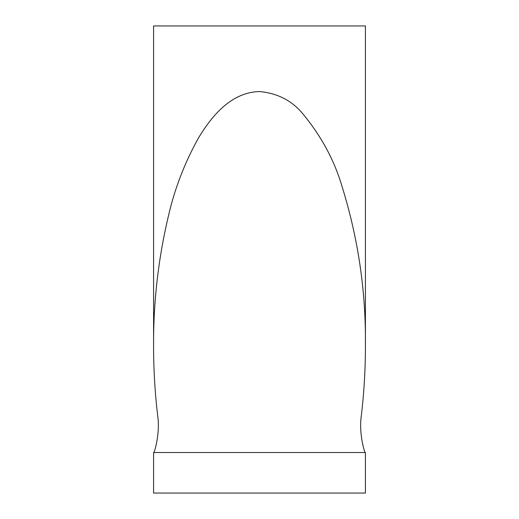 <?xml version="1.0" encoding="UTF-8"?>
<svg xmlns="http://www.w3.org/2000/svg" width="519" height="519" viewBox="0 0 519 519"><rect width="100%" height="100%" fill="white"/><g stroke="black" fill="none" stroke-linecap="round" stroke-linejoin="round"><path stroke-width="0.39" stroke-dasharray="2.6 1.95" d="M365.421 493.05L153.579 493.05M153.579 25.95L365.421 25.95M155.389 25.95L363.611 25.95"/><path stroke-width="0.78" d="M153.579 452.51L153.579 493.05L365.421 493.05L365.421 452.51C365.59 456.078 358.473 434.5 361.302 415.842C364.072 392.52 365.441 369.126 365.421 345.66C365.992 291.321 358.155 238.098 341.898 186.003C334.217 160.053 321.151 135.933 302.707 113.661C291.84 100.576 277.438 93.206 259.5 91.552C230.598 92.291 211.168 116.794 198.161 138.508C184.602 163.076 174.773 188.546 168.681 214.905C158.386 257.93 153.352 301.513 153.579 345.654C153.566 369.158 154.941 392.552 157.698 415.842C160.546 434.714 153.306 456.272 153.579 452.51L365.421 452.51M365.421 345.66L365.421 25.95L153.579 25.95L153.579 345.654"/></g></svg>
